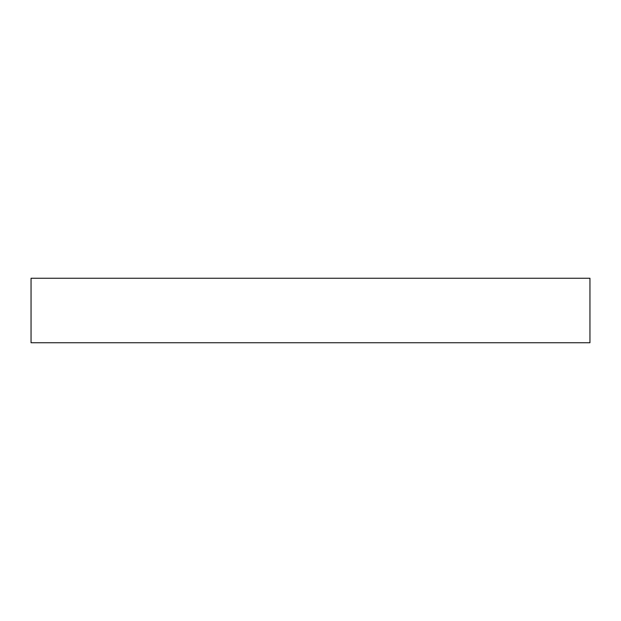 <?xml version="1.0" encoding="UTF-8"?>
<svg xmlns="http://www.w3.org/2000/svg" width="621" height="621" viewBox="0 0 621 621"><rect width="100%" height="100%" fill="white"/><g stroke="black" fill="none" stroke-linecap="round" stroke-linejoin="round"><path stroke-width="0.93" d="M589.95 342.745L589.95 278.255L31.05 278.255L31.05 342.745L589.95 342.745"/></g></svg>
